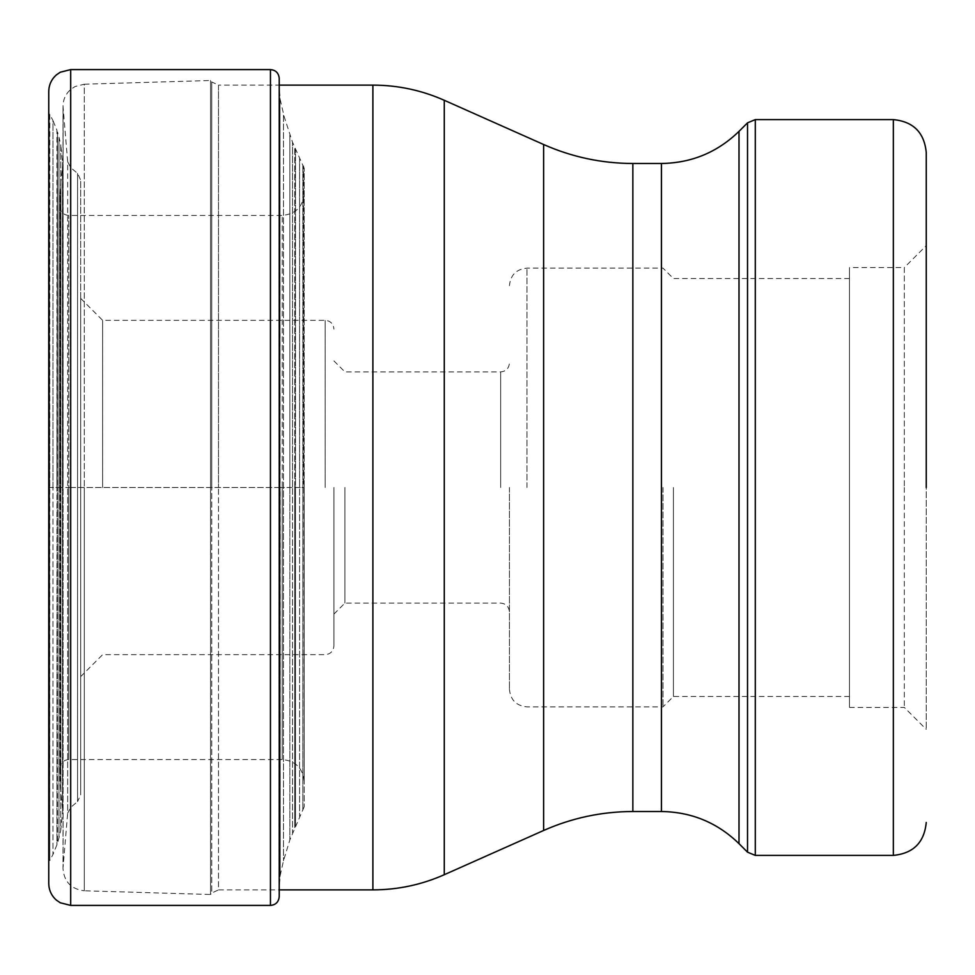 <?xml version="1.0" encoding="UTF-8"?>
<svg xmlns="http://www.w3.org/2000/svg" width="975" height="975" viewBox="0 0 975 975"><rect width="100%" height="100%" fill="white"/><g stroke="black" fill="none" stroke-linecap="round" stroke-linejoin="round"><path stroke-width="0.73" stroke-dasharray="4.88 3.66" d="M48.75 883.472L48.75 111.442L48.75 863.557L49.298 487.5L49.786 860.559L49.298 113.575L49.786 487.5L49.786 114.441L52.942 120.498L52.942 487.5L49.774 487.5L49.786 860.559L52.942 854.502L52.942 487.5L52.942 854.502L56.928 844.813L56.928 487.5L52.942 487.5L52.942 120.498L56.928 130.187L56.928 487.5L57.501 132.003L56.928 844.813L57.501 487.5L57.501 842.997L59.012 837.696L59.012 487.5L57.501 487.5L57.501 132.003L59.012 137.304L59.012 487.5L59.012 137.304L60.755 144.751L60.755 487.5L59.012 487.5L59.012 837.696L60.755 830.249L60.755 487.5L62.461 487.5L60.755 487.5L60.755 830.249L62.571 812.467L62.571 487.5L62.571 812.467L62.461 487.5L62.461 808.263L60.938 792.992L60.938 182.008L60.743 791.59L60.755 144.751L62.571 162.533L62.461 487.5L62.461 166.737L60.743 183.41L60.743 791.59L59.987 780.085L59.987 194.915L59.987 780.085L59.987 487.5L60.743 487.5L60.743 183.41L59.987 194.915L59.987 780.085M70.688 905.409L70.688 487.5L48.75 487.5L48.75 91.528M70.688 69.591L70.688 487.5L279.228 487.5L279.228 888.201L279.228 86.799L279.228 889.882L218.498 889.882L218.498 487.5L218.498 889.882L211.77 893.027L211.77 487.5L211.77 893.027L210.527 894.502L210.527 80.498L210.527 894.502L84.301 890.784L84.301 487.5L84.301 890.784C71.321 889.188 64.228 881.888 63.009 868.859L63.095 108.006L63.095 866.994L67.665 813.284L67.665 487.5L67.665 813.284L70.773 807.312L70.773 487.5L70.773 807.312L77.561 801.608L77.561 173.392L77.561 801.608L80.693 794.893L80.693 487.5L80.693 794.893M59.987 194.915L59.987 487.5L68.762 487.5L68.762 215.451L68.762 759.549L68.762 487.5L282.238 487.5L282.238 215.451L282.238 759.549L282.238 487.5L304.176 487.5L304.176 781.487L304.176 168.212L304.176 806.788L303.603 166.03L303.603 487.5L302.835 487.5L302.835 164.69L302.835 810.31L302.835 487.5L299.593 487.5L299.593 816.282L299.593 158.718L299.593 487.5L295.51 487.5L295.51 149.102L295.51 825.898L295.51 487.5L294.706 487.5L294.706 827.641L294.706 147.359L294.706 487.5L292.537 487.5L292.537 142.277L292.537 832.723L292.537 487.5L289.868 487.5L289.868 839.902L289.868 135.098L289.868 487.5L283.481 487.5L283.481 114.197L283.481 860.803L283.481 487.5L280.203 487.5L280.203 875.416L279.983 98.219L279.983 876.781L279.228 85.118L218.498 85.118L218.498 487.5L218.498 85.118L211.77 81.973L211.77 487.5L211.77 81.973L210.527 80.498L84.301 84.216L84.301 487.5L84.301 84.216L75.197 86.495L71.431 88.859C65.971 93.332 63.168 99.097 63.009 106.141L67.665 161.716L67.665 487.5L67.665 161.716L70.773 167.688L70.773 487.5L70.773 167.688L77.561 173.392L80.693 180.107L80.693 487.5L80.693 180.107M80.693 487.5L80.693 298.399L80.693 487.5M926.25 245.639L926.25 729.361L926.25 245.639L904.312 267.577L904.312 487.5L904.312 267.577L849.469 267.577L849.469 707.423L849.469 267.577M904.312 487.5L904.312 707.423L904.312 487.5M849.469 487.5L849.469 696.455L849.469 487.5M673.42 487.5L673.42 696.455L673.42 487.5M663 487.5L663 706.875L663 487.5M509.438 487.5L509.438 689.325L509.438 487.5M344.906 487.5L344.906 603.111L344.906 487.5M333.938 487.5L333.938 645.889L333.938 487.5M102.631 487.5L102.631 320.336L102.631 487.5M270.453 905.409L270.453 69.591M372.889 85.118L372.889 889.882M444.271 100.291L444.271 874.709M543.623 144.519L543.623 830.481M632.848 163.483L632.848 811.517M661.44 163.483L661.44 811.517M739.001 131.357L739.001 843.643M747.533 122.826L747.533 852.174M755.296 119.608L755.296 855.392M893.344 119.608L893.344 855.392M526.987 487.5L526.987 268.125L526.987 487.5M500.663 487.5L500.663 371.889L500.663 487.5M325.163 487.5L325.163 320.336L325.163 487.5M62.571 487.5L62.571 162.533L62.571 487.5M304.176 806.788L289.868 839.902L283.481 860.803L280.203 875.416L279.228 888.201M304.176 168.212L292.537 142.277L284.212 116.781L280.203 99.584L279.228 86.799M59.987 768.324C60.56 762.95 63.485 760.025 68.762 759.549L282.238 759.549C295.571 760.853 302.884 768.166 304.176 781.487M59.987 206.676C60.56 212.05 63.485 214.975 68.762 215.451L282.238 215.451C295.571 214.147 302.884 206.834 304.176 193.513M63.009 487.5L63.009 106.141L63.009 487.5M849.469 707.423L904.312 707.423L926.25 729.361M849.469 278.545L673.42 278.545L663 268.125L526.987 268.125C516.323 269.161 510.473 275.011 509.438 285.675M849.469 696.455L673.42 696.455L663 706.875L526.987 706.875C516.323 705.839 510.473 699.989 509.438 689.325M333.938 360.921L344.906 371.889L500.663 371.889C505.94 371.414 508.865 368.489 509.438 363.114M333.938 614.079L344.906 603.111L500.663 603.111C505.94 603.586 508.865 606.511 509.438 611.886M80.693 298.399L102.631 320.336L325.163 320.336C330.44 320.812 333.365 323.737 333.938 329.111M80.693 676.601L102.631 654.664L325.163 654.664C330.44 654.188 333.365 651.263 333.938 645.889"/><path stroke-width="1.46" d="M48.75 111.442L48.75 883.472C48.884 890.151 51.443 895.72 56.44 900.157L60.267 902.777L70.688 905.409L270.453 905.409L270.453 69.591C275.742 70.066 278.667 72.991 279.228 78.366L279.228 896.634L279.228 889.882L372.889 889.882L372.889 85.118L279.228 85.118L279.228 78.366M48.75 863.557L48.75 91.528C48.884 84.849 51.443 79.28 56.44 74.843L60.267 72.223L70.688 69.591L70.688 905.409M926.25 487.5L926.25 152.514L926.25 487.5M739.001 843.643L747.533 852.174L747.533 122.826L739.001 131.357L739.001 843.643C717.405 822.668 691.543 811.956 661.44 811.517L661.44 163.483L632.848 163.483L632.848 811.517C601.782 811.59 572.033 817.915 543.623 830.481L444.271 874.709L444.271 100.291C421.541 90.224 397.751 85.166 372.889 85.118M543.623 830.481L543.623 144.519L444.271 100.291M755.296 119.608L893.344 119.608L893.344 855.392L755.296 855.392L755.296 119.608L747.533 122.826M70.688 69.591L270.453 69.591M270.453 905.409C275.742 904.934 278.667 902.009 279.228 896.634M444.271 874.709C421.541 884.776 397.751 889.834 372.889 889.882M632.848 163.483C601.782 163.41 572.033 157.085 543.623 144.519M661.44 811.517L632.848 811.517M739.001 131.357C717.405 152.332 691.543 163.044 661.44 163.483M893.344 119.608C913.331 121.558 924.3 132.527 926.25 152.514M893.344 855.392C913.331 853.442 924.3 842.473 926.25 822.486M747.533 852.174L755.296 855.392"/></g></svg>
